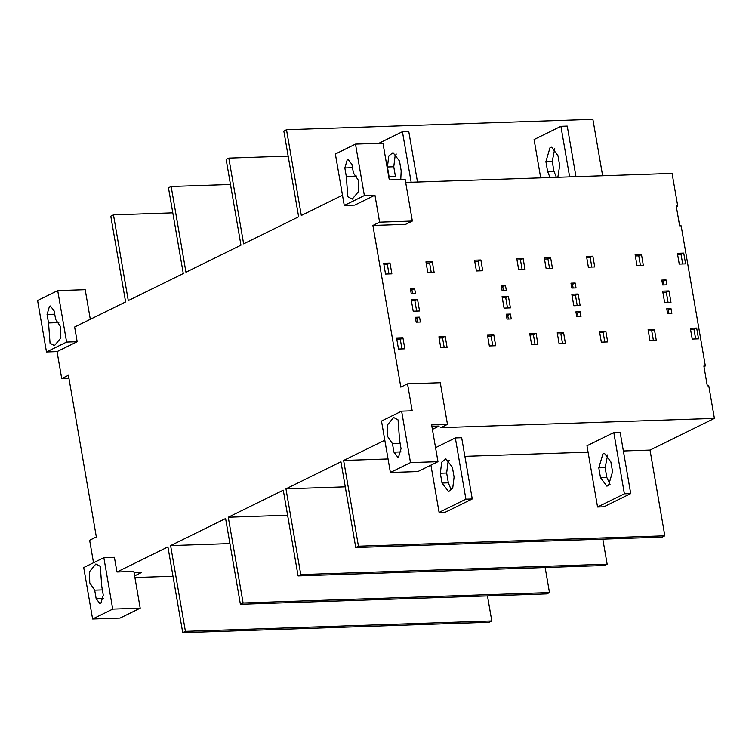 <?xml version="1.0" encoding="UTF-8"?>
<svg xmlns="http://www.w3.org/2000/svg" width="752" height="752" viewBox="0 0 752 752"><rect width="100%" height="100%" fill="white"/><g stroke="black" fill="none" stroke-linecap="round" stroke-linejoin="round"><path stroke-width="1.13" d="M388.991 273.944L387.336 264.384L383.887 264.497M390.015 263.059L383.68 263.275L385.541 274.057L391.877 273.841L390.015 263.059L387.336 264.384M401.935 348.909L400.29 339.349L396.84 339.472M402.969 338.033L396.633 338.25L398.494 349.022L404.83 348.815L402.969 338.033L400.29 339.349M444.197 347.471L442.543 337.921L439.102 338.033M440.747 347.593L447.092 347.377L445.231 336.595L438.886 336.811L440.747 347.593M442.543 337.921L445.231 336.595M431.244 272.506L429.599 262.946L426.149 263.068M432.278 261.63L425.942 261.846L427.803 272.619L434.139 272.412L432.278 261.63L429.599 262.946M479.842 270.861L478.197 261.301L474.747 261.414M480.876 259.976L474.54 260.192L476.401 270.974L482.737 270.758L480.876 259.976L478.197 261.301M492.795 345.826L491.141 336.266L487.7 336.388M493.829 334.95L487.484 335.166L489.345 345.939L495.69 345.723L493.829 334.95L491.141 336.266M535.057 344.388L533.403 334.828L529.953 334.95M536.082 333.512L529.746 333.728L531.608 344.51L537.943 344.294L536.082 333.512L533.403 334.828M522.104 269.423L520.45 259.863L517.009 259.985M523.138 258.547L516.793 258.763L518.664 269.536L524.999 269.319L523.138 258.547L520.45 259.863M549.571 268.492L547.926 258.932L544.476 259.045M550.605 257.607L544.269 257.823L546.131 268.605L552.466 268.389L550.605 257.607L547.926 258.932M562.524 343.457L560.87 333.897L557.429 334.02M559.074 343.579L565.419 343.363L563.558 332.581L557.213 332.798L559.074 343.579M560.87 333.897L563.558 332.581M591.833 267.054L590.179 257.494L586.739 257.616M592.867 256.178L586.522 256.394L588.384 267.176L594.729 266.96L592.867 256.178L590.179 257.494M604.787 342.019L603.132 332.469L599.682 332.581M605.811 331.143L599.476 331.359L601.337 342.141L607.672 341.925L605.811 331.143L603.132 332.469M640.431 265.409L638.777 255.849L635.337 255.962M641.465 254.524L635.12 254.74L636.982 265.522L643.327 265.306L641.465 254.524L638.777 255.849M682.694 263.971L681.039 254.411L677.599 254.533M683.718 253.095L677.383 253.311L679.244 264.084L685.589 263.877L683.718 253.095L681.039 254.411M653.385 340.374L651.73 330.814L648.28 330.936M654.409 329.498L648.074 329.714L649.935 340.487L656.27 340.28L654.409 329.498L651.73 330.814M695.638 338.936L693.993 329.385L690.543 329.498M696.672 328.06L690.336 328.276L692.197 339.058L698.533 338.842L696.672 328.06L693.993 329.385M668.096 302.539L666.319 292.246L662.879 292.368M664.655 302.661L670.991 302.445L669.007 290.93L662.662 291.146L664.655 302.661M666.319 292.246L669.007 290.93M577.245 305.622L575.459 295.329L572.018 295.451M578.147 294.013L571.811 294.229L573.795 305.744L580.13 305.528L578.147 294.013L575.459 295.329M507.515 307.991L505.739 297.698L502.289 297.811M508.418 296.382L502.082 296.589L504.066 308.104L510.411 307.897L508.418 296.382L505.739 297.698M416.655 311.074L414.878 300.781L411.429 300.903M417.557 299.465L411.222 299.681L413.205 311.196L419.55 310.98L417.557 299.465L414.878 300.781M663.997 284.933L663.358 281.257L662.033 281.304M666.046 279.941L661.816 280.082L662.662 284.98L666.892 284.839L666.046 279.941L663.358 281.257M668.951 313.603L668.312 309.918L666.977 309.965M670.991 308.602L666.77 308.743L667.616 313.65L671.837 313.499L670.991 308.602L668.312 309.918M573.137 288.016L572.507 284.341L571.172 284.388M575.186 283.025L570.956 283.166L571.802 288.063L576.032 287.922L575.186 283.025L572.507 284.341M578.091 316.686L577.451 313.011L576.117 313.048M580.14 311.685L575.91 311.826L576.756 316.733L580.986 316.583L580.14 311.685L577.451 313.011M508.361 319.055L507.722 315.37L506.397 315.417M510.411 314.054L506.181 314.195L507.027 319.092L511.257 318.951L510.411 314.054L507.722 315.37M503.408 290.385L502.778 286.709L501.443 286.756M505.457 285.393L501.227 285.534L502.073 290.432L506.303 290.291L505.457 285.393L502.778 286.709M412.547 293.468L411.917 289.793L410.583 289.84M414.596 288.477L410.376 288.618L411.222 293.515L415.442 293.374L414.596 288.477L411.917 289.793M417.501 322.138L416.871 318.453L415.536 318.5M419.55 317.137L415.32 317.278L416.166 322.185L420.396 322.035L419.55 317.137L416.871 318.453M437.974 461.672L410.507 462.602L390.391 472.5L417.858 471.57L437.974 461.672L431.629 424.918L447.478 424.382L440.766 427.681L714.4 418.394L708.769 385.804L707.294 385.861L703.863 366.017L705.348 365.961L681.143 225.826L679.658 225.873L676.227 206.029L677.712 205.982L676.339 206.659M440.324 473.234L441.697 462.198L445.908 458.852L452.394 467.293L454.086 477.097L452.723 488.123L448.502 491.479L442.016 483.028L440.324 473.234L446.66 473.017L448.352 482.822L450.89 489.082M449.198 460.28L448.032 461.982L446.66 473.017M439.083 512.385L465.911 499.187L472.247 498.971L445.419 512.168L439.083 512.385L430.924 465.14M472.247 498.971L461.672 437.72L455.327 437.937L465.911 499.187M455.327 437.937L435.558 447.666M607.663 454.904L605.134 467.641L606.826 477.435L610.032 484.448M612.56 471.711L608.434 485.707L606.817 486.102L600.491 477.652L598.799 467.857L602.925 453.86L604.542 453.465L610.868 461.916L612.56 471.711M613.801 432.56L624.386 493.81L630.721 493.594L620.146 432.344L613.801 432.56L586.974 445.757L597.558 507.008L603.894 506.792L630.721 493.594M624.386 493.81L597.558 507.008M714.4 418.394L650.019 450.072L623.361 450.974M588.083 452.168L464.886 456.351M388.051 458.964L343.636 460.468L358.45 546.215L664.824 535.819L662.145 537.135L355.762 547.541L340.947 461.794L285.957 488.847L300.772 574.594L607.146 564.197L604.467 565.513L298.083 575.919L283.278 490.172L228.279 517.226L243.093 602.972L549.477 592.576L546.789 593.892L240.405 604.298L225.6 518.542L170.601 545.604L185.415 631.351L491.799 620.955L489.11 622.271L182.736 632.676L167.922 546.92L116.955 571.999L114.407 557.307L103.842 557.664L83.726 567.563L92.609 619.009L120.085 618.078L140.201 608.18L112.734 609.111L92.609 619.009M650.019 450.072L664.824 535.819M358.45 546.215L355.762 547.541M345.281 486.835L285.957 488.847M602.822 539.156L607.146 564.197M300.772 574.594L298.083 575.919M287.602 515.214L228.279 517.226M545.144 567.534L549.477 592.576M243.093 602.972L240.405 604.298M229.924 543.593L170.601 545.604M487.475 595.904L491.799 620.955M185.415 631.351L182.736 632.676M134.627 575.891L141.404 572.554L134.091 572.798M112.734 609.111L103.842 557.664M103.268 595.161L100.834 603.405L99.941 603.63L96.153 598.658L94.686 590.16L89.761 582.913L89.507 571.67L95.871 563.991L100.279 566.378L101.802 586.663L103.268 595.161M94.686 590.16L102.357 589.906M140.201 608.18L133.856 571.426L116.955 571.999M93.521 562.74L89.638 540.256L96.341 536.956L68.413 375.257L61.711 378.557L57.049 351.607L46.483 351.964L66.608 342.066L57.716 290.62L85.192 289.689L90.306 319.299M172.988 576.248L136.291 577.489L135.012 578.119M396.295 154.038L395.138 155.739L393.766 166.775L395.458 176.57L389.122 176.786L387.43 166.991L388.793 155.955L393.014 152.609L399.5 161.05L401.192 170.854L400.76 179.54M417.501 182.04L408.768 131.478L402.433 131.694L378.811 143.312M402.433 131.694L411.165 182.257M550.022 177.538L547.597 171.409L545.896 161.614L550.032 147.618L551.648 147.223L557.975 155.673L559.667 165.468L557.843 177.275M554.769 148.661L552.241 161.398L553.933 171.193L556.367 177.322M540.697 177.857L534.08 139.515L560.907 126.317L569.64 176.88M575.976 176.664L567.243 126.101L560.907 126.317M46.483 351.964L37.6 300.518L57.716 290.62M48.532 322.965L47.066 314.468L49.5 306.224L50.393 305.998L54.172 310.971L55.648 319.468L60.574 326.716L60.827 337.949L54.464 345.638L50.055 343.25L48.532 322.965L58.835 322.608M66.608 342.066L77.174 341.709L74.636 327.007L125.603 301.928L110.788 216.181L113.477 214.865L128.282 300.612L183.281 273.549L168.467 187.803L171.155 186.487L185.96 272.233L240.96 245.171L226.145 159.424L228.824 158.108L243.639 243.855L298.638 216.792L283.824 131.045L286.503 129.729L301.317 215.476L342.489 195.219M57.049 351.607L77.174 341.709M68.94 378.312L61.711 378.557M172.791 212.844L113.477 214.865M230.469 184.466L171.155 186.487M288.148 156.096L228.824 158.108M602.634 175.752L592.886 119.324L286.503 129.729M344.266 205.456L364.382 195.558L374.947 195.2L354.822 205.099L344.266 205.456L335.373 154.01L355.499 144.111L382.965 143.171L389.31 179.925L405.159 179.39L412.35 221.032L379.6 222.15L372.898 225.45L405.648 224.331L412.35 221.032M364.382 195.558L355.499 144.111M344.839 167.959L347.274 159.715L348.167 159.48L351.955 164.462L353.421 172.951L358.347 180.207L358.601 191.44L352.237 199.13L347.828 196.742L346.305 176.457L344.839 167.959L352.509 167.696M346.305 176.457L356.608 176.1M374.947 195.2L379.6 222.15M677.712 205.982L672.081 173.402L405.685 182.445M432.4 429.383L439.177 426.046L431.864 426.29M447.478 424.382L440.287 382.73L407.528 383.84L412.19 410.789L401.624 411.156L381.499 421.054L390.391 472.5M410.507 462.602L401.624 411.156M399.575 440.155L401.042 448.653L398.607 456.896L397.714 457.122L393.935 452.149L392.459 443.652L387.534 436.404L387.28 425.162L393.644 417.482L398.052 419.87L399.575 440.155M392.459 443.652L400.13 443.389M372.898 225.45L400.825 387.139L407.528 383.84M384.808 440.211L343.636 460.468M705.348 365.961L703.975 366.638M448.352 482.822L442.016 483.028M606.826 477.435L600.491 477.652M605.134 467.641L598.799 467.857M96.153 598.658L103.372 598.413M393.766 166.775L387.43 166.991M547.597 171.409L553.933 171.193M552.241 161.398L545.896 161.614M47.066 314.468L54.736 314.204M393.935 452.149L401.154 451.905"/></g></svg>
